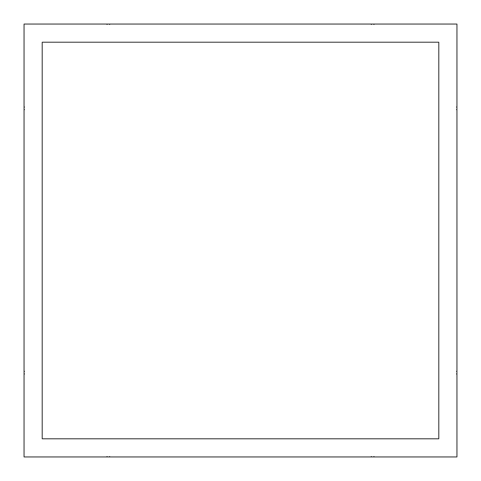 <?xml version="1.0" encoding="UTF-8"?>
<svg xmlns="http://www.w3.org/2000/svg" width="481" height="481" viewBox="0 0 481 481"><rect width="100%" height="100%" fill="white"/><g stroke="black" fill="none" stroke-linecap="round" stroke-linejoin="round"><path stroke-width="0.72" d="M24.05 24.05L24.05 456.95L456.95 456.95L456.95 24.05L24.05 24.05M42.208 42.208L42.208 438.792L438.792 438.792L438.792 42.208L42.208 42.208M373.785 24.483L374.693 24.05M371.603 24.483L370.695 24.05M109.397 24.483L110.305 24.05M107.215 24.483L106.307 24.05M456.517 371.603L456.95 370.695M456.517 373.785L456.95 374.693M456.517 107.215L456.95 106.307M456.517 109.397L456.95 110.305M373.785 456.517L374.693 456.95M371.603 456.517L370.695 456.95M109.397 456.517L110.305 456.95M107.215 456.517L106.307 456.95M24.483 371.603L24.05 370.695M24.483 373.785L24.05 374.693M24.483 107.215L24.05 106.307M24.483 109.397L24.05 110.305"/></g></svg>
